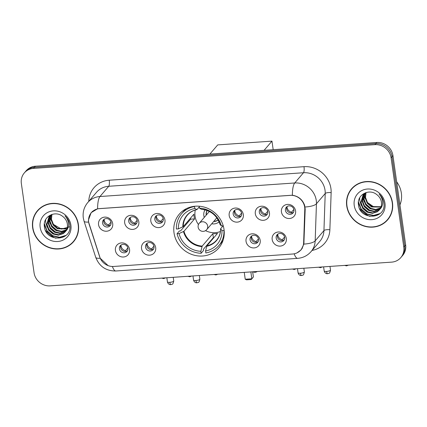 <?xml version="1.0" encoding="UTF-8"?>
<svg xmlns="http://www.w3.org/2000/svg" width="427" height="427" viewBox="0 0 427 427"><rect width="100%" height="100%" fill="white"/><g stroke="black" fill="none" stroke-linecap="round" stroke-linejoin="round"><path stroke-width="0.64" d="M174.013 232.843A25.994 24.184 -139.4 0 0 192.38 254.668A25.994 24.184 -139.4 0 0 218.757 248.007A25.994 24.184 -139.4 0 0 224.004 229.368A25.994 24.184 -139.4 0 0 205.638 207.543A25.994 24.184 -139.4 0 0 179.26 214.205A25.994 24.184 -139.4 0 0 174.013 232.843M155.69 247.644A7.355 6.843 40.6 0 1 149.621 255.181A7.355 6.843 40.6 0 1 141.54 248.626A7.355 6.843 40.6 0 1 147.614 241.084A7.355 6.843 40.6 0 1 155.69 247.644M145.538 247.062A4.414 4.105 -139.4 0 0 148.66 250.772A4.414 4.105 -139.4 0 0 153.138 249.64A4.414 4.105 -139.4 0 0 154.03 246.475A4.414 4.105 -139.4 0 0 150.907 242.771A4.414 4.105 -139.4 0 0 146.429 243.897A4.414 4.105 -139.4 0 0 145.538 247.062M260.192 240.374A7.355 6.843 40.6 0 1 254.124 247.916A7.355 6.843 40.6 0 1 246.043 241.362A7.355 6.843 40.6 0 1 252.117 233.82A7.355 6.843 40.6 0 1 260.192 240.374M250.041 239.798A4.414 4.105 -139.4 0 0 253.163 243.502A4.414 4.105 -139.4 0 0 257.641 242.371A4.414 4.105 -139.4 0 0 258.532 239.205A4.414 4.105 -139.4 0 0 255.415 235.501A4.414 4.105 -139.4 0 0 250.932 236.633A4.414 4.105 -139.4 0 0 250.041 239.798M286.32 238.56A7.355 6.843 40.6 0 1 280.245 246.101A7.355 6.843 40.6 0 1 272.17 239.542A7.355 6.843 40.6 0 1 278.244 232.005A7.355 6.843 40.6 0 1 286.32 238.56M276.168 237.983A4.414 4.105 -139.4 0 0 279.285 241.687A4.414 4.105 -139.4 0 0 283.768 240.556A4.414 4.105 -139.4 0 0 284.66 237.391A4.414 4.105 -139.4 0 0 281.537 233.686A4.414 4.105 -139.4 0 0 277.059 234.818A4.414 4.105 -139.4 0 0 276.168 237.983M129.562 249.459A7.355 6.843 40.6 0 1 123.494 257.001A7.355 6.843 40.6 0 1 115.413 250.441A7.355 6.843 40.6 0 1 121.487 242.904A7.355 6.843 40.6 0 1 129.562 249.459M119.416 248.882A4.414 4.105 -139.4 0 0 122.533 252.587A4.414 4.105 -139.4 0 0 127.011 251.455A4.414 4.105 -139.4 0 0 127.903 248.29A4.414 4.105 -139.4 0 0 124.785 244.586A4.414 4.105 -139.4 0 0 120.302 245.717A4.414 4.105 -139.4 0 0 119.416 248.882M138.828 221.864A7.355 6.843 40.6 0 1 132.754 229.4A7.355 6.843 40.6 0 1 124.679 222.846A7.355 6.843 40.6 0 1 130.753 215.304A7.355 6.843 40.6 0 1 138.828 221.864M128.676 221.282A4.414 4.105 -139.4 0 0 131.799 224.986A4.414 4.105 -139.4 0 0 136.277 223.86A4.414 4.105 -139.4 0 0 137.168 220.695A4.414 4.105 -139.4 0 0 134.046 216.985A4.414 4.105 -139.4 0 0 129.568 218.117A4.414 4.105 -139.4 0 0 128.676 221.282M164.955 220.044A7.355 6.843 40.6 0 1 158.881 227.586A7.355 6.843 40.6 0 1 150.806 221.026A7.355 6.843 40.6 0 1 156.874 213.489A7.355 6.843 40.6 0 1 164.955 220.044M154.804 219.467A4.414 4.105 -139.4 0 0 157.921 223.172A4.414 4.105 -139.4 0 0 162.404 222.04A4.414 4.105 -139.4 0 0 163.29 218.875A4.414 4.105 -139.4 0 0 160.173 215.171A4.414 4.105 -139.4 0 0 155.695 216.302A4.414 4.105 -139.4 0 0 154.804 219.467M243.331 214.594A7.355 6.843 40.6 0 1 237.263 222.136A7.355 6.843 40.6 0 1 229.182 215.576A7.355 6.843 40.6 0 1 235.256 208.04A7.355 6.843 40.6 0 1 243.331 214.594M233.179 214.018A4.414 4.105 -139.4 0 0 236.302 217.722A4.414 4.105 -139.4 0 0 240.78 216.59A4.414 4.105 -139.4 0 0 241.671 213.425A4.414 4.105 -139.4 0 0 238.554 209.721A4.414 4.105 -139.4 0 0 234.071 210.853A4.414 4.105 -139.4 0 0 233.179 214.018M269.458 212.779A7.355 6.843 40.6 0 1 263.384 220.316A7.355 6.843 40.6 0 1 255.309 213.762A7.355 6.843 40.6 0 1 261.377 206.22A7.355 6.843 40.6 0 1 269.458 212.779M259.306 212.198A4.414 4.105 -139.4 0 0 262.424 215.907A4.414 4.105 -139.4 0 0 266.907 214.776A4.414 4.105 -139.4 0 0 267.798 211.611A4.414 4.105 -139.4 0 0 264.676 207.901A4.414 4.105 -139.4 0 0 260.198 209.033A4.414 4.105 -139.4 0 0 259.306 212.198M295.58 210.959A7.355 6.843 40.6 0 1 289.511 218.501A7.355 6.843 40.6 0 1 281.436 211.947A7.355 6.843 40.6 0 1 287.504 204.405A7.355 6.843 40.6 0 1 295.58 210.959M285.433 210.383A4.414 4.105 -139.4 0 0 288.551 214.087A4.414 4.105 -139.4 0 0 293.029 212.956A4.414 4.105 -139.4 0 0 293.92 209.79A4.414 4.105 -139.4 0 0 290.803 206.086A4.414 4.105 -139.4 0 0 286.325 207.218A4.414 4.105 -139.4 0 0 285.433 210.383M112.701 223.679A7.355 6.843 40.6 0 1 106.633 231.22A7.355 6.843 40.6 0 1 98.552 224.661A7.355 6.843 40.6 0 1 104.626 217.119A7.355 6.843 40.6 0 1 112.701 223.679M102.555 223.097A4.414 4.105 -139.4 0 0 105.672 226.806A4.414 4.105 -139.4 0 0 110.15 225.675A4.414 4.105 -139.4 0 0 111.041 222.51A4.414 4.105 -139.4 0 0 107.924 218.805A4.414 4.105 -139.4 0 0 103.441 219.932A4.414 4.105 -139.4 0 0 102.555 223.097M153.64 248.888A4.414 4.105 40.6 0 1 149.381 249.224A4.414 4.105 40.6 0 1 146.707 245.701A4.414 4.105 40.6 0 1 147.096 243.289M258.143 241.618A4.414 4.105 40.6 0 1 253.884 241.96A4.414 4.105 40.6 0 1 251.209 238.431A4.414 4.105 40.6 0 1 251.599 236.019M284.27 239.803A4.414 4.105 40.6 0 1 280.005 240.145A4.414 4.105 40.6 0 1 277.337 236.617A4.414 4.105 40.6 0 1 277.726 234.204M127.513 250.702A4.414 4.105 40.6 0 1 123.254 251.044A4.414 4.105 40.6 0 1 120.585 247.516A4.414 4.105 40.6 0 1 120.969 245.103M136.779 223.107A4.414 4.105 40.6 0 1 132.514 223.444A4.414 4.105 40.6 0 1 129.845 219.916A4.414 4.105 40.6 0 1 130.235 217.503M162.906 221.287A4.414 4.105 40.6 0 1 158.641 221.629A4.414 4.105 40.6 0 1 155.972 218.101A4.414 4.105 40.6 0 1 156.362 215.688M241.282 215.838A4.414 4.105 40.6 0 1 237.022 216.179A4.414 4.105 40.6 0 1 234.348 212.651A4.414 4.105 40.6 0 1 234.738 210.239M267.409 214.023A4.414 4.105 40.6 0 1 263.144 214.359A4.414 4.105 40.6 0 1 260.475 210.831A4.414 4.105 40.6 0 1 260.865 208.419M293.536 212.203A4.414 4.105 40.6 0 1 289.271 212.545A4.414 4.105 40.6 0 1 286.602 209.016A4.414 4.105 40.6 0 1 286.992 206.604M110.652 224.922A4.414 4.105 40.6 0 1 106.392 225.259A4.414 4.105 40.6 0 1 103.718 221.736A4.414 4.105 40.6 0 1 104.108 219.323M89.179 224.356A13.242 12.319 40.6 0 1 88.672 222.168A13.242 12.319 40.6 0 1 91.346 212.673A13.242 12.319 40.6 0 1 99.603 208.595L290.12 195.347A13.242 12.319 40.6 0 1 304.782 209.369L303.64 242.664A13.242 12.319 40.6 0 1 300.848 249.944A13.242 12.319 40.6 0 1 292.596 254.022L113.715 266.459A13.242 12.319 40.6 0 1 99.683 256.846L89.179 224.356M32.655 227.778A23.784 22.129 -139.4 0 0 49.457 247.745A23.784 22.129 -139.4 0 0 73.599 241.65A23.784 22.129 -139.4 0 0 78.397 224.597A23.784 22.129 -139.4 0 0 61.595 204.624A23.784 22.129 -139.4 0 0 37.453 210.719A23.784 22.129 -139.4 0 0 32.655 227.778M71.464 243.475A23.784 22.129 -139.4 0 0 74.058 241.095M346.729 205.937A23.784 22.129 -139.4 0 0 363.537 225.904A23.784 22.129 -139.4 0 0 387.673 219.809A23.784 22.129 -139.4 0 0 392.477 202.756A23.784 22.129 -139.4 0 0 375.669 182.783A23.784 22.129 -139.4 0 0 351.533 188.878A23.784 22.129 -139.4 0 0 346.729 205.937M385.538 221.634A23.784 22.129 -139.4 0 0 388.132 219.254M108.122 265.626L100.217 258.255L88.576 222.024L88.405 220.188L91.116 212.683L97.591 208.776L292.356 195.23C298.324 196.185 302.396 199.489 304.584 205.152L305.188 209.155L303.864 244.095L301.152 249.843L296.877 252.971M400.809 257.598L402.682 255.415A14.715 13.691 -139.4 0 0 405.65 244.863L392.941 155.583L392.007 156.677A14.715 13.691 -139.4 0 0 375.856 143.563L34.427 167.304A14.715 13.691 -139.4 0 0 25.252 171.835A14.715 13.691 -139.4 0 1 34.427 167.304L375.856 143.563A14.715 13.691 -139.4 0 1 392.007 156.677L404.716 245.957L392.007 156.677L391.073 157.771A14.715 13.691 -139.4 0 0 374.922 144.657L33.493 168.398A14.715 13.691 -139.4 0 0 24.318 172.93A14.715 13.691 -139.4 0 0 21.35 183.482L34.059 272.757A14.715 13.691 -139.4 0 0 50.21 285.871L391.639 262.13A14.715 13.691 -139.4 0 0 400.809 257.598A14.715 13.691 -139.4 0 0 403.782 247.052L391.073 157.771M401.748 256.51A14.715 13.691 -139.4 0 0 404.716 245.957A14.715 13.691 -139.4 0 1 401.748 256.51M352.008 188.339A23.784 22.129 -139.4 0 0 350.06 191.269M37.934 210.18A23.784 22.129 -139.4 0 0 35.98 213.11M392.941 155.583A14.715 13.691 -139.4 0 0 376.79 142.474L35.361 166.215A14.715 13.691 -139.4 0 0 26.191 170.747L24.318 172.93M40.522 207.8A23.538 21.905 -139.4 0 0 38.574 209.785L37.64 210.879A23.538 21.905 -139.4 0 0 32.89 227.756A23.538 21.905 -139.4 0 0 49.521 247.521A23.538 21.905 -139.4 0 0 73.412 241.49A23.538 21.905 -139.4 0 0 78.162 224.613A23.538 21.905 -139.4 0 0 61.531 204.848A23.538 21.905 -139.4 0 0 37.64 210.879M69.948 226.742L61.424 229.091L53.295 224.308M51.229 220.679L50.594 218.357M66.895 228.936L57.458 228.803L53.124 225.04L51.064 219.686L51.71 214.493L49.046 216.713L46.612 224.89L48.673 230.244L53.001 234.001L58.414 235.202L63.415 233.553L65.833 231.076L64.899 231.818L59.897 233.468L54.491 232.267L50.156 228.509L48.096 223.156L49.836 215.886M66.991 228.637L57.826 228.365L53.498 224.607L51.437 219.248L51.955 214.413M66.42 230.057L61.381 231.733L55.974 230.532L51.64 226.774L49.58 221.421L50.722 215.149M66.548 229.785L61.616 231.301L56.343 230.1L52.014 226.342L49.954 220.983L50.957 214.973M65.988 230.831L60.266 233.03L54.859 231.834L50.53 228.077L48.47 222.718L50.044 215.694M65.833 231.076A11.086 10.312 -139.4 0 0 67.354 224.079A11.086 10.312 -139.4 0 0 62.534 216.308C54.907 210.073 42.999 216.713 44.323 226.054C45.289 242.723 71.875 241.474 69.884 225.589L69.793 224.789C69.254 221.309 67.658 218.33 64.995 215.859C67.274 218.421 68.459 221.277 68.55 224.426C68.56 227.116 67.658 229.331 65.833 231.076M65.326 231.776L63.783 233.115L58.782 234.765L53.375 233.569L49.046 229.811L46.986 224.453L49.233 216.5M40.154 227.255A15.986 14.876 -139.4 0 0 57.709 241.506A15.986 14.876 -139.4 0 0 70.898 225.114A15.986 14.876 -139.4 0 0 53.348 210.869A15.986 14.876 -139.4 0 0 40.154 227.255M45.508 230.5A24.52 22.818 -139.4 0 0 55.926 238.282M73.412 241.49L74.346 240.401A23.538 21.905 -139.4 0 0 76.006 238.17M65.918 235.394L59.54 237.252L52.804 235.72L47.114 230.863L44.365 223.679M54.218 233.953L48.593 229.118M55.702 232.219L50.076 227.383M57.186 230.484L51.56 225.648M65.507 235.747L59.209 237.471L52.617 235.939L47.109 231.322L44.285 224.693M47.135 227.207L45.689 222.403L45.614 219.686M50.103 223.737L48.667 218.987M354.602 185.964A23.538 21.905 -139.4 0 0 352.654 187.944L351.72 189.038A23.538 21.905 -139.4 0 0 346.97 205.921A23.538 21.905 -139.4 0 0 363.596 225.686A23.538 21.905 -139.4 0 0 387.486 219.649A23.538 21.905 -139.4 0 0 392.237 202.772A23.538 21.905 -139.4 0 0 375.611 183.007A23.538 21.905 -139.4 0 0 351.72 189.038M399.96 204.907A24.52 22.818 -139.4 0 0 401.364 193.148A24.52 22.818 -139.4 0 0 396.678 181.811M381.114 206.652L373.742 206.849L367.369 202.467M365.304 198.843L364.669 196.516M380.969 207.095L371.533 206.962L367.204 203.199L365.144 197.845L365.79 192.657M381.071 206.796L371.906 206.529L367.572 202.766L365.512 197.413L366.03 192.577M380.494 208.216L375.456 209.892L370.049 208.696L365.72 204.933L363.66 199.58L364.797 193.308M380.628 207.944L375.691 209.465L370.417 208.259L366.088 204.501L364.028 199.147L365.037 193.137M379.907 209.241L378.973 209.977L373.972 211.627L368.565 210.431L364.236 206.668L362.176 201.314L363.911 194.05M380.067 208.995L374.346 211.194L368.933 209.993L364.605 206.236L362.544 200.882L364.124 193.853M379.913 209.235A11.086 10.312 -139.4 0 0 381.428 202.238A11.086 10.312 -139.4 0 0 376.614 194.472C368.981 188.232 357.073 194.872 358.397 204.213C359.369 220.887 385.955 219.638 383.958 203.748L383.868 202.953C383.334 199.473 381.733 196.495 379.075 194.018C381.354 196.58 382.539 199.436 382.624 202.59C382.64 205.275 381.733 207.49 379.913 209.235L377.489 211.712L372.488 213.361L367.081 212.166L362.747 208.403L360.692 203.049L363.121 194.872L365.795 192.652M379.406 209.935L377.863 211.28L372.856 212.929L367.45 211.728L363.121 207.97L361.061 202.617L363.308 194.659M354.229 205.414A15.986 14.876 -139.4 0 0 371.784 219.665A15.986 14.876 -139.4 0 0 384.978 203.279A15.986 14.876 -139.4 0 0 367.423 189.028A15.986 14.876 -139.4 0 0 354.229 205.414M359.587 208.659A24.52 22.818 -139.4 0 0 370.001 216.441M387.486 219.649L388.426 218.56A23.538 21.905 -139.4 0 0 390.086 216.329M379.998 213.553L373.614 215.411L366.878 213.879L361.194 209.022L358.44 201.838M368.298 212.112L362.672 207.276M369.782 210.378L364.156 205.542M371.266 208.643L365.64 203.807M379.587 213.906L373.289 215.63L366.692 214.098L361.189 209.486L358.365 202.852M361.215 205.366L359.769 200.562L359.689 197.845M364.183 201.896L362.742 197.146M223.081 240.305A24.52 22.818 -139.4 0 1 221.143 242.952L218.805 245.685A24.52 22.818 -139.4 0 1 205.862 252.955L205.579 250.969A22.46 20.896 -139.4 0 0 221.981 230.596L220.631 228.733L223.166 225.771M213.874 237.636A23.298 21.676 40.6 0 1 213.367 237.625L203.316 249.368L203.482 250.548L201.144 253.28A24.52 22.818 -139.4 0 1 177.05 233.724L179.041 233.585A22.46 20.896 -139.4 0 0 200.861 251.295L202.201 246.091L212.806 233.697A19.226 17.886 -139.4 0 0 217.524 233.372L206.919 245.76L205.579 250.969M186.204 208.744A24.52 22.818 -139.4 0 0 183.882 211.066L181.544 213.799A24.52 22.818 -139.4 0 1 194.493 206.529L194.776 208.509A22.46 20.896 -139.4 0 0 178.374 228.883L183.29 226.582L193.895 214.189A19.226 17.886 -139.4 0 0 194.077 216.548A19.226 17.886 -139.4 0 0 194.563 218.891L183.962 231.279L179.041 233.585M177.05 233.724L179.388 230.991L180.573 230.906L190.623 219.163A23.298 21.676 40.6 0 1 190.415 218.256M224.116 230.292L223.972 230.457A24.52 22.818 -139.4 0 1 218.805 245.685M223.22 225.766L221.314 225.899A22.46 20.896 -139.4 0 0 199.489 208.184L199.212 206.22M221.981 230.596L223.972 230.457M200.861 251.295L201.144 253.28M199.489 208.184L201.437 209.289A19.455 18.099 -139.4 0 1 219.937 224.303L221.314 225.899M219.964 224.031L219.937 224.303L219.964 224.031M206.705 246.272A19.455 18.099 -139.4 0 0 220.604 229.005L220.631 228.733M181.544 213.799A24.52 22.818 -139.4 0 0 176.383 229.021L178.374 228.883M199.302 206.865L197.002 209.55L194.776 208.509M197.002 209.55L196.724 209.62A19.455 18.099 -139.4 0 0 182.82 226.886M190.623 219.163L194.563 218.891M212.806 233.697L213.367 237.625M220.401 231.525A18.441 17.155 40.6 0 1 205.552 230.639M198.459 224.565A18.441 17.155 40.6 0 1 195.07 216.222A18.441 17.155 40.6 0 1 195.294 210.036M205.045 209.844A9.319 8.668 -139.4 0 0 203.839 215.614A9.319 8.668 -139.4 0 0 204.277 217.402M207.09 210.468A7.355 6.843 -139.4 0 0 206.193 214.936A7.355 6.843 -139.4 0 0 206.225 215.133M211.733 223.78A9.319 8.668 -139.4 0 0 219.083 221.859M213.676 221.512A7.355 6.843 -139.4 0 0 218.154 219.932M206.454 214.861A7.355 6.843 40.6 0 1 206.428 214.664A7.355 6.843 40.6 0 1 207.154 210.49M218.122 219.873A7.355 6.843 40.6 0 1 213.911 221.239M209.876 154.078L217.733 144.897L271.967 141.129L273.184 149.674M271.967 141.129L264.11 150.309M244.255 272.378L245.231 279.242L251.834 278.783L250.857 271.919M245.231 279.242L246.539 279.84L251.257 279.514L253.398 276.952L252.661 271.796M251.257 279.514L253.398 276.952M104.129 219.307A5.396 5.017 -139.4 0 0 104.183 220.161A5.396 5.017 -139.4 0 0 108.661 224.869L110.977 222.163M108.602 225.664L108.661 224.869M130.256 217.487A5.396 5.017 -139.4 0 0 130.304 218.346A5.396 5.017 -139.4 0 0 134.788 223.054L137.104 220.348M134.724 223.849L134.788 223.054M156.383 215.672A5.396 5.017 -139.4 0 0 156.431 216.526A5.396 5.017 -139.4 0 0 160.915 221.239L163.231 218.533M160.851 222.029L160.915 221.239M234.759 210.223A5.396 5.017 -139.4 0 0 234.807 211.077A5.396 5.017 -139.4 0 0 239.291 215.79L241.607 213.078M239.227 216.58L239.291 215.79M260.886 208.408A5.396 5.017 -139.4 0 0 260.934 209.262A5.396 5.017 -139.4 0 0 265.418 213.97L267.734 211.264M265.354 214.765L265.418 213.97M287.013 206.588A5.396 5.017 -139.4 0 0 287.061 207.442A5.396 5.017 -139.4 0 0 291.54 212.155L293.856 209.449M291.481 212.95L291.54 212.155M120.99 245.087A5.396 5.017 -139.4 0 0 121.044 245.941A5.396 5.017 -139.4 0 0 125.522 250.654L127.838 247.948M125.463 251.444L125.522 250.654M147.118 243.273A5.396 5.017 -139.4 0 0 147.166 244.127A5.396 5.017 -139.4 0 0 151.649 248.834L153.966 246.128M151.585 249.63L151.649 248.834M251.62 236.003A5.396 5.017 -139.4 0 0 251.668 236.857A5.396 5.017 -139.4 0 0 256.152 241.57L258.468 238.864M256.093 242.365L256.152 241.57M277.747 234.188A5.396 5.017 -139.4 0 0 277.796 235.042A5.396 5.017 -139.4 0 0 282.279 239.755L284.596 237.044M282.215 240.545L282.279 239.755M303.64 242.664L304.056 242.178M304.782 209.369L305.193 208.888M88.768 201.357A24.52 22.818 40.6 0 1 109.232 180.215L303.997 166.674A4.905 1.308 -94 0 1 303.496 172.738L108.73 186.279A19.615 18.254 -139.4 0 0 96.502 192.321L87.738 202.563A19.615 18.254 40.6 0 1 99.966 196.521A17.165 4.569 86 0 0 97.591 208.776M303.997 166.674A24.52 22.818 40.6 0 1 330.92 188.526A24.52 22.818 40.6 0 1 331.144 192.63L329.874 229.737A24.52 22.818 40.6 0 1 312.073 250.425M325.032 190.223A19.615 18.254 -139.4 0 0 303.496 172.738L294.731 182.98A19.615 18.254 40.6 0 1 316.268 200.466A19.615 18.254 40.6 0 1 316.444 203.748L315.179 240.849A19.615 18.254 40.6 0 1 311.043 251.631L319.807 241.388A19.615 18.254 -139.4 0 0 323.944 230.607L325.214 193.506A19.615 18.254 -139.4 0 0 325.032 190.223M87.738 202.563C84.05 207.047 82.566 212.16 83.286 217.903L84.044 221.17A17.165 3.464 -17.9 0 0 88.581 222.051M292.356 195.23A17.165 4.569 -94 0 1 294.731 182.98L99.966 196.521L108.73 186.279A4.905 1.308 -94 0 0 109.232 180.215M294.176 253.809A17.165 4.569 86 0 0 297.662 258.351C303.01 257.908 307.472 255.666 311.043 251.631M297.662 258.351L115.866 270.99A17.165 4.569 -94 0 1 112.392 266.48M303.864 244.095A17.165 5.049 2 0 0 315.179 240.849L323.944 230.607A4.905 1.441 -178 0 1 329.874 229.737M115.866 270.99C106.045 271.038 99.336 266.496 95.744 257.369A17.165 3.464 -17.9 0 0 100.217 258.255M305.038 206.999A17.165 5.049 2 0 0 316.444 203.748L325.214 193.506A4.905 1.441 -178 0 1 331.144 192.63M374.922 144.657L376.79 142.474M33.493 168.398L35.361 166.215M403.782 247.052L405.65 244.863M206.919 245.76A19.226 17.886 -139.4 0 0 216.569 240.155C219.238 236.985 220.567 233.233 220.562 228.893M183.962 231.279A19.226 17.886 -139.4 0 0 202.201 246.091M183.493 231.583A19.455 18.099 -139.4 0 0 201.987 246.598M196.863 209.646C193.004 210.458 189.834 212.294 187.352 215.155A19.226 17.886 -139.4 0 0 183.29 226.582M209.374 211.45L199.254 223.273A4.905 4.564 40.6 0 1 202.313 221.762A4.905 4.564 40.6 0 1 207.698 226.134A4.905 4.564 40.6 0 1 206.705 229.651L216.825 217.829M161.78 278.116L163.685 278.585A3.186 0.849 -94 0 1 163.146 278.02M187.907 276.296L189.807 276.771A3.186 0.849 -94 0 1 189.273 276.205M214.034 274.481L215.934 274.951A3.186 0.849 -94 0 1 215.4 274.385M292.41 269.031L294.315 269.501A3.186 0.849 -94 0 1 293.776 268.935M318.537 267.217L320.437 267.686A3.186 0.849 -94 0 1 319.903 267.121M344.664 265.397L346.564 265.866A3.186 0.849 -94 0 1 346.025 265.3M169.829 282.322A3.186 0.801 171.9 0 1 167.432 281.884C168.137 284.521 170.394 284.713 170.149 284.59L170.811 284.617A3.186 0.849 -94 0 1 169.829 282.322A3.186 0.801 171.9 0 0 173.746 280.987L173.223 277.32M195.956 280.507A3.186 0.801 171.9 0 1 193.559 280.069C194.258 282.701 196.521 282.898 196.276 282.775L196.932 282.797A3.186 0.849 -94 0 1 195.956 280.507A3.186 0.801 171.9 0 0 199.868 279.167L199.35 275.5M300.459 273.237A3.186 0.801 171.9 0 1 298.062 272.8C298.761 275.436 301.024 275.628 300.779 275.511L301.441 275.532A3.186 0.849 -94 0 1 300.459 273.237A3.186 0.801 171.9 0 0 304.371 271.903L303.853 268.236M326.586 271.423A3.186 0.801 171.9 0 1 324.189 270.985C324.888 273.616 327.151 273.814 326.906 273.691L327.562 273.712A3.186 0.849 -94 0 1 326.586 271.423A3.186 0.801 171.9 0 0 330.498 270.083L329.975 266.416M300.848 249.944L302.3 248.247M91.346 212.673L92.52 211.301M84.044 221.17L95.744 257.369M219.894 224.234C216.889 215.384 210.767 210.41 201.533 209.321M252.955 271.775A3.923 3.923 0 0 0 257.203 271.481M199.254 223.273A4.905 4.905 0 0 0 203.321 231.354A4.905 4.905 0 0 0 206.705 229.651M165.5 277.854L163.685 278.585M191.627 276.039L189.807 276.771M217.754 274.225L215.934 274.951M296.13 268.77L294.315 269.501M322.257 266.955L320.437 267.686M348.384 265.14L346.564 265.866M167.432 281.884L166.845 277.763M173.746 280.987C173.218 283.357 172.679 284.435 172.134 284.222L170.811 284.617M193.559 280.069L192.972 275.943M199.868 279.167C199.345 281.542 198.806 282.621 198.261 282.407L196.932 282.797M298.062 272.8L297.475 268.679M304.371 271.903C303.848 274.273 303.309 275.351 302.764 275.137L301.441 275.532M324.189 270.985L323.602 266.864M330.498 270.083C329.97 272.458 329.436 273.536 328.891 273.323L327.562 273.712"/></g></svg>
